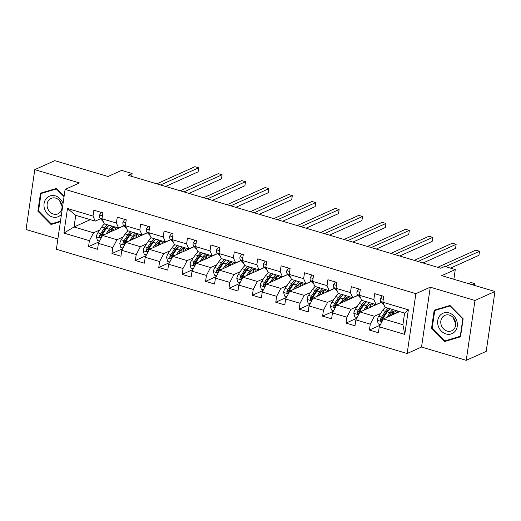 <?xml version="1.0" encoding="UTF-8"?>
<svg xmlns="http://www.w3.org/2000/svg" width="521" height="521" viewBox="0 0 521 521"><rect width="100%" height="100%" fill="white"/><g stroke="black" fill="none" stroke-linecap="round" stroke-linejoin="round"><path stroke-width="0.78" d="M466.243 360.33L486.217 351.349L494.95 291.486L474.976 300.474L430.261 287.188L415.882 293.655L407.148 353.512L421.535 347.045L466.243 360.33L474.976 300.474M415.882 293.655L65.105 189.41L56.379 249.266L407.148 353.512M65.105 189.41L79.492 182.943L34.783 169.651L26.05 229.514L57.877 238.97M34.783 169.651L54.757 160.67L108.023 176.495L121.601 170.387L132.106 173.513L128.114 175.31L440.773 268.23L444.771 266.433L455.276 269.552L441.691 275.661L494.95 291.486M399.679 311.604L383.404 318.917L402.909 324.713L404.609 313.069L385.104 307.273L382.85 302.239L383.717 296.332L374.71 293.655L373.85 299.562L359.444 295.283L360.311 289.376L351.31 286.7L350.444 292.607L336.045 288.328L336.905 282.421L327.904 279.744L327.038 285.651L312.639 281.373L313.499 275.466L304.498 272.789L303.639 278.696L289.233 274.417L290.093 268.51L281.093 265.834L280.233 271.741L265.827 267.455L266.687 261.555L257.687 258.878L256.827 264.785L242.421 260.5L243.287 254.6L234.281 251.923L233.421 257.83L217.01 252.919L219.641 255.791A13.129 5.386 106.6 0 0 220.246 256.293M382.85 302.239L408.36 309.819L404.771 334.404L379.262 326.83L378.402 332.73L369.402 330.053L380.089 325.247M100.54 218.748L95.245 221.125L75.74 215.329L67.489 208.511L63.901 233.102L89.404 240.682L88.544 246.589L97.544 249.266L98.404 243.359L112.81 247.638L111.95 253.545L120.95 256.221L121.81 250.314L136.215 254.593L135.356 260.5L144.356 263.177L145.216 257.27L159.621 261.549L158.755 267.455L167.762 270.132L168.622 264.225L183.027 268.504L182.161 274.411L191.168 277.087L192.028 271.18L206.427 275.459L205.567 281.366L214.567 284.043L215.434 278.136L229.833 282.415L228.973 288.321L237.973 290.998L238.833 285.091L253.239 289.376L252.379 295.277L261.379 297.953L262.239 292.047L276.644 296.332L275.785 302.232L284.785 304.909L285.645 299.002L300.05 303.287L299.184 309.187L308.191 311.864L309.051 305.957L323.456 310.242L322.59 316.143L331.597 318.819L332.457 312.913L346.856 317.198L345.996 323.098L354.996 325.775L355.863 319.868L370.262 324.153L369.402 330.053M67.489 208.511L92.992 216.091L93.852 210.191L102.858 212.861L101.992 218.768L116.398 223.047L117.258 217.146L126.258 219.816L125.398 225.723L139.804 230.002L140.663 224.102L149.664 226.778L148.804 232.679L163.21 236.957L164.069 231.057L173.07 233.734L172.21 239.634L186.609 243.919L187.475 238.012L196.476 240.689L195.616 246.589L210.015 250.875L210.875 244.968L219.882 247.644L219.015 253.545L221.269 258.579L235.674 262.864L240.969 260.48M359.444 295.283L361.698 300.317L376.103 304.596L381.398 302.213M380.597 313.46L374.404 316.24L359.998 311.962L381.476 302.304M376.103 304.596L373.85 299.562M370.262 324.153L374.404 316.24M355.863 319.868L359.998 311.962M336.045 288.328L338.292 293.362L352.697 297.641L357.992 295.257M357.191 306.498L350.998 309.285L336.599 305.006L358.07 295.348M352.697 297.641L350.444 292.607M346.856 317.198L350.998 309.285M332.457 312.913L336.599 305.006M312.639 281.373L314.892 286.4L329.292 290.685L334.586 288.302M333.792 299.542L327.592 302.33L313.193 298.051L334.671 288.393M329.292 290.685L327.038 285.651M323.456 310.242L327.592 302.33M309.051 305.957L313.193 298.051M289.233 274.417L291.486 279.445L305.886 283.73L311.18 281.347M310.386 292.587L304.186 295.374L289.787 291.096L311.265 281.438M305.886 283.73L303.639 278.696M300.05 303.287L304.186 295.374M285.645 299.002L289.787 291.096M265.827 267.455L268.081 272.49L282.486 276.775L287.774 274.391M286.98 285.632L280.786 288.419L266.381 284.14L287.859 274.482M282.486 276.775L280.233 271.741M276.644 296.332L280.786 288.419M262.239 292.047L266.381 284.14M242.421 260.5L244.675 265.534L259.08 269.819L264.368 267.436M263.574 278.676L257.381 281.464L242.975 277.185L264.453 267.527M259.08 269.819L256.827 264.785M253.239 289.376L257.381 281.464M238.833 285.091L242.975 277.185M240.168 271.721L233.975 274.508L219.569 270.23L241.047 260.572M235.674 262.864L233.421 257.83M229.833 282.415L233.975 274.508M215.434 278.136L219.569 270.23M195.616 246.589L197.863 251.623L212.268 255.909L217.563 253.525M216.762 264.766L210.569 267.553L196.17 263.274L217.641 253.616M212.268 255.909L210.015 250.875M206.427 275.459L210.569 267.553M192.028 271.18L196.17 263.274M172.21 239.634L174.463 244.668L188.863 248.947L194.157 246.57M193.363 257.81L187.163 260.598L172.764 256.319L194.242 246.661M188.863 248.947L186.609 243.919M183.027 268.504L187.163 260.598M168.622 264.225L172.764 256.319M148.804 232.679L151.057 237.713L165.457 241.991L170.751 239.614M169.957 250.855L163.757 253.642L149.358 249.364L170.836 239.706M165.457 241.991L163.21 236.957M159.621 261.549L163.757 253.642M145.216 257.27L149.358 249.364M125.398 225.723L127.652 230.757L142.057 235.036L147.345 232.659M146.551 243.9L140.357 246.687L125.952 242.408L147.43 232.75M142.057 235.036L139.804 230.002M136.215 254.593L140.357 246.687M121.81 250.314L125.952 242.408M101.406 212.431L99.537 215.069A4.546 1.863 106.6 0 0 99.986 218.143L101.999 218.742L104.246 223.802L118.651 228.081L123.939 225.704M123.145 236.944L116.951 239.732L102.546 235.453L124.024 225.795M118.651 228.081L116.398 223.047M112.81 247.638L116.951 239.732M98.404 243.359L102.546 235.453M99.739 229.989L93.546 232.776L74.041 226.98L90.315 219.66M95.245 221.125L92.992 216.091M89.404 240.682L93.546 232.776M63.901 233.102L74.041 226.98L75.74 215.329M453.856 279.276L455.276 269.552M131.689 176.372L132.106 173.513M404.771 334.404L402.909 324.713M404.609 313.069L408.36 309.819M379.262 326.83L383.404 318.917M88.544 246.589L99.231 241.783M111.95 253.545L122.637 248.738M135.356 260.5L146.043 255.694M158.755 267.455L169.449 262.649M182.161 274.411L192.855 269.604M205.567 281.366L216.254 276.56M228.973 288.321L239.66 283.515M252.379 295.277L263.066 290.471M275.785 302.232L286.472 297.426M299.184 309.187L309.878 304.381M322.59 316.143L333.284 311.337M345.996 323.098L356.683 318.292M64.096 196.352L56.301 188.465L40.508 193.18L37.877 211.207L51.038 224.518L60.39 221.731M430.261 287.188L421.535 347.045M463.143 318.78L449.981 305.462L434.188 310.177L431.557 328.204L444.726 341.515L460.518 336.807L463.143 318.78M54.36 222.968L60.469 221.197M54.399 223.008L51.038 224.518M38.541 210.907L37.877 211.207M448.04 339.966L460.59 336.273M448.08 340.011L444.726 341.515M432.222 327.904L431.557 328.204M99.986 218.143L102.617 221.015A13.129 5.386 106.6 0 0 103.223 221.516M165.619 186.453L198.097 171.852L198.69 167.808L160.566 184.948M198.69 167.808L194.939 166.687L156.814 183.835M108.055 232.972L109.553 230.744A10.895 4.468 -73.4 0 1 114.19 227.631A10.895 4.468 -73.4 0 1 115.844 229.468M106.167 233.825L109.241 229.24A13.129 5.386 -73.4 0 1 112.119 226.14M116.743 227.514A13.129 5.386 -73.4 0 1 117.166 228.875M99.602 241.08L97.407 240.428L96.378 236.749A4.546 1.863 -73.4 0 1 97.844 232.815L101.738 227.013A13.129 5.386 -73.4 0 1 104.617 223.913M108.869 231.767L108.863 232.613M107.463 224.759A13.129 5.386 106.6 0 0 104.591 227.859L100.696 233.662A4.546 1.863 106.6 0 0 99.504 236.339L100.266 237.641L101.302 236.873A4.546 1.863 -73.4 0 1 102.494 234.196L106.395 228.393A13.129 5.386 -73.4 0 1 109.267 225.293M113.441 230.556A10.895 4.468 106.6 0 0 112.588 227.807M112.575 227.807A13.129 5.386 106.6 0 1 112.81 230.725L112.81 230.836M99.504 236.339L100.651 235.818A2.318 0.951 -73.4 0 1 101.009 235.166L104.903 229.357A10.895 4.468 -73.4 0 1 107.971 226.407M111.37 228.615A10.895 4.468 -73.4 0 1 111.722 231.324M63.034 203.639A11.156 9.593 -114.2 0 0 46.154 198.651A11.156 9.593 -114.2 0 0 47.613 214.066A11.156 9.593 -114.2 0 0 61.491 214.216M60.371 211.975A8.447 7.261 -114.2 0 0 60.338 201.614A8.447 7.261 -114.2 0 0 51.097 198.39A8.447 7.261 -114.2 0 0 48.746 200.214A8.447 7.261 -114.2 0 0 48.779 210.575A8.447 7.261 -114.2 0 0 58.02 213.799A8.447 7.261 -114.2 0 0 60.371 211.975M60.482 221.145L51.286 223.887L38.528 210.985L41.074 193.519L44.272 192.08L56.32 188.491M41.074 193.519L56.379 188.954L64.044 196.71M59.778 200.872A8.447 7.261 -114.2 0 0 61.927 205.652M449.043 312.906A11.156 9.593 -114.2 0 0 437.757 320.519A11.156 9.593 -114.2 0 0 445.976 333.935A11.156 9.593 -114.2 0 0 457.262 326.315A11.156 9.593 -114.2 0 0 449.043 312.906M449.402 315.127A8.447 7.261 -114.2 0 0 444.778 315.387A8.447 7.261 -114.2 0 0 440.864 323.502A8.447 7.261 -114.2 0 0 447.077 331.05A8.447 7.261 -114.2 0 0 451.707 330.796A8.447 7.261 -114.2 0 0 455.615 322.681A8.447 7.261 -114.2 0 0 449.402 315.127M453.465 317.869A8.447 7.261 -114.2 0 0 455.615 322.649M460.61 336.169L444.967 340.884L432.209 327.983L434.761 310.516L437.953 309.077L450.001 305.488M434.761 310.516L450.059 305.951L462.817 318.852L460.264 336.319M124.806 219.387L122.943 222.024A4.546 1.863 106.6 0 0 123.386 225.098L126.023 227.97A13.129 5.386 106.6 0 0 126.629 228.472M189.025 193.408L221.503 178.807L222.096 174.763L183.965 191.904M222.096 174.763L218.345 173.643L180.214 190.79M148.211 226.342L146.349 228.98A4.546 1.863 106.6 0 0 146.792 232.053L149.423 234.925A13.129 5.386 106.6 0 0 150.028 235.427M212.431 200.364L244.909 185.763L245.502 181.718L207.371 198.866M245.502 181.718L241.751 180.598L203.62 197.746M131.461 239.927L132.959 237.7A10.895 4.468 -73.4 0 1 137.596 234.587A10.895 4.468 -73.4 0 1 139.25 236.423M129.573 240.78L132.647 236.195A13.129 5.386 -73.4 0 1 135.519 233.095M140.149 234.47A13.129 5.386 -73.4 0 1 140.566 235.831M123.002 248.035L120.807 247.384L119.784 243.704A4.546 1.863 -73.4 0 1 121.25 239.771L125.144 233.968A13.129 5.386 -73.4 0 1 128.023 230.868M132.269 238.722L132.262 239.569M131.344 233.375A10.895 4.468 -73.4 0 1 131.351 233.388A10.895 4.468 -73.4 0 0 128.309 236.313L124.415 242.122A2.318 0.951 -73.4 0 0 124.057 242.779L122.91 243.294L123.119 244.277L123.978 244.59L124.708 243.828A4.546 1.863 -73.4 0 1 125.9 241.151L129.794 235.349A13.129 5.386 -73.4 0 1 132.673 232.249M136.847 237.511A10.895 4.468 106.6 0 0 135.994 234.763A13.129 5.386 106.6 0 1 136.215 237.68L136.215 237.791M130.869 231.715A13.129 5.386 106.6 0 0 127.997 234.815L124.102 240.617A4.546 1.863 106.6 0 0 122.91 243.294M134.77 235.57A10.895 4.468 -73.4 0 1 135.128 238.279M154.867 246.882L156.365 244.655A10.895 4.468 -73.4 0 1 161.002 241.542A10.895 4.468 -73.4 0 1 162.656 243.379M152.972 247.735L156.053 243.151A13.129 5.386 -73.4 0 1 158.925 240.051M163.555 241.425A13.129 5.386 -73.4 0 1 163.972 242.786M146.408 254.99L144.213 254.339L143.184 250.66A4.546 1.863 -73.4 0 1 144.656 246.726L148.55 240.923A13.129 5.386 -73.4 0 1 151.422 237.823M155.675 245.678L155.668 246.524M154.275 238.67A13.129 5.386 106.6 0 0 151.403 241.77L147.502 247.573A4.546 1.863 106.6 0 0 146.31 250.249L147.072 251.552L148.114 250.783A4.546 1.863 -73.4 0 1 149.306 248.107L153.2 242.304A13.129 5.386 -73.4 0 1 156.079 239.204M160.247 244.466A10.895 4.468 106.6 0 0 159.4 241.718A13.129 5.386 106.6 0 1 159.615 244.636L159.615 244.746M146.31 250.249L147.463 249.735A2.318 0.951 -73.4 0 1 147.814 249.077L151.715 243.268A10.895 4.468 -73.4 0 1 154.776 240.318M158.176 242.525A10.895 4.468 -73.4 0 1 158.534 245.235M171.617 233.297L169.755 235.935A4.546 1.863 106.6 0 0 170.198 239.009L172.829 241.881A13.129 5.386 106.6 0 0 173.434 242.382M235.837 207.319L268.315 192.718L268.908 188.674L230.777 205.821M268.908 188.674L265.156 187.56L227.026 204.701M195.023 240.253L193.161 242.89A4.546 1.863 106.6 0 0 193.604 245.964L196.235 248.836A13.129 5.386 106.6 0 0 196.84 249.338M259.243 214.274L291.721 199.673L292.307 195.629L254.183 212.776M292.307 195.629L288.556 194.515L250.432 211.656M218.429 247.208L216.567 249.846A4.546 1.863 106.6 0 0 217.01 252.919M282.649 221.236L315.127 206.629L315.713 202.584L277.589 219.732M315.713 202.584L311.962 201.471L273.838 218.612M178.273 253.838L179.771 251.61A10.895 4.468 -73.4 0 1 184.408 248.497A10.895 4.468 -73.4 0 1 186.062 250.334M176.378 254.691L179.458 250.106A13.129 5.386 -73.4 0 1 182.33 247.006M186.954 248.38A13.129 5.386 -73.4 0 1 187.378 249.741M169.813 261.946L167.619 261.295L166.59 257.615A4.546 1.863 -73.4 0 1 168.055 253.681L171.956 247.879A13.129 5.386 -73.4 0 1 174.828 244.779M179.081 252.633L179.074 253.48M177.681 245.625A13.129 5.386 106.6 0 0 174.809 248.725L170.908 254.528A4.546 1.863 106.6 0 0 169.716 257.205L170.478 258.507L171.52 257.739A4.546 1.863 -73.4 0 1 172.712 255.062L176.606 249.259A13.129 5.386 -73.4 0 1 179.478 246.159M183.653 251.422A10.895 4.468 106.6 0 0 182.806 248.673A13.129 5.386 106.6 0 1 183.021 251.591L183.021 251.702M169.716 257.205L170.868 256.69A2.318 0.951 -73.4 0 1 171.22 256.032L175.121 250.223A10.895 4.468 -73.4 0 1 178.182 247.273M181.582 249.481A10.895 4.468 -73.4 0 1 181.94 252.19M201.679 260.793L203.177 258.566A10.895 4.468 -73.4 0 1 207.807 255.453A10.895 4.468 -73.4 0 1 209.462 257.296M199.784 261.646L202.864 257.061A13.129 5.386 -73.4 0 1 205.736 253.961M210.36 255.336A13.129 5.386 -73.4 0 1 210.784 256.703M193.219 268.908L191.025 268.25L189.996 264.57A4.546 1.863 -73.4 0 1 191.461 260.637L195.362 254.834A13.129 5.386 -73.4 0 1 198.234 251.734M202.487 259.588L202.48 260.435M201.086 252.581A13.129 5.386 106.6 0 0 198.208 255.681L194.313 261.483A4.546 1.863 106.6 0 0 193.122 264.16L193.884 265.463L194.926 264.694A4.546 1.863 -73.4 0 1 196.111 262.017L200.012 256.215A13.129 5.386 -73.4 0 1 202.884 253.115M207.058 258.377A10.895 4.468 106.6 0 0 206.205 255.629M206.199 255.635A13.129 5.386 106.6 0 1 206.427 258.546L206.427 258.657M193.122 264.16L194.274 263.646A2.318 0.951 -73.4 0 1 194.626 262.988L198.527 257.179A10.895 4.468 -73.4 0 1 201.588 254.228M204.987 256.436A10.895 4.468 -73.4 0 1 205.346 259.145M225.085 267.748L226.583 265.521A10.895 4.468 -73.4 0 1 231.213 262.415A10.895 4.468 -73.4 0 1 232.867 264.251M223.19 268.602L226.264 264.017A13.129 5.386 -73.4 0 1 229.142 260.917M233.766 262.297A13.129 5.386 -73.4 0 1 234.19 263.659M216.625 275.863L214.431 275.205L213.402 271.526A4.546 1.863 -73.4 0 1 214.867 267.592L218.768 261.789A13.129 5.386 -73.4 0 1 221.64 258.69M225.893 266.544L225.886 267.39M224.492 259.536A13.129 5.386 106.6 0 0 221.614 262.636L217.719 268.439A4.546 1.863 106.6 0 0 216.528 271.115L217.29 272.418L218.325 271.649A4.546 1.863 -73.4 0 1 219.517 268.973L223.418 263.17A13.129 5.386 -73.4 0 1 226.29 260.07M230.464 265.332A10.895 4.468 106.6 0 0 229.611 262.584A13.129 5.386 106.6 0 1 229.833 265.502L229.833 265.612M216.528 271.115L217.674 270.601A2.318 0.951 -73.4 0 1 218.032 269.943L221.926 264.14A10.895 4.468 -73.4 0 1 224.994 261.184M228.393 263.392A10.895 4.468 -73.4 0 1 228.745 266.101M241.835 254.163L239.966 256.801A4.546 1.863 106.6 0 0 240.415 259.875L243.046 262.747A13.129 5.386 106.6 0 0 243.652 263.248M306.048 228.191L338.526 213.584L339.119 209.54L300.995 226.687M339.119 209.54L335.368 208.426L297.244 225.573M248.484 274.704L249.982 272.476A10.895 4.468 -73.4 0 1 254.619 269.37A10.895 4.468 -73.4 0 1 256.273 271.207M246.596 275.557L249.67 270.972A13.129 5.386 -73.4 0 1 252.548 267.879M257.172 269.253A13.129 5.386 -73.4 0 1 257.595 270.614M240.031 282.818L237.837 282.161L236.808 278.481A4.546 1.863 -73.4 0 1 238.273 274.547L242.167 268.745A13.129 5.386 -73.4 0 1 245.046 265.645M249.299 273.499L249.292 274.346M248.367 268.159A10.895 4.468 -73.4 0 1 248.374 268.165A10.895 4.468 -73.4 0 0 245.332 271.096L241.438 276.898A2.318 0.951 -73.4 0 0 241.08 277.556L239.934 278.071L239.966 278.768L241.002 279.373L241.731 278.605A4.546 1.863 -73.4 0 1 242.923 275.928L246.824 270.125A13.129 5.386 -73.4 0 1 249.696 267.026M253.87 272.288A10.895 4.468 106.6 0 0 253.017 269.539A13.129 5.386 106.6 0 1 253.239 272.457L253.239 272.568M247.892 266.491A13.129 5.386 106.6 0 0 245.02 269.591L241.125 275.394A4.546 1.863 106.6 0 0 239.934 278.071M251.799 270.347A10.895 4.468 -73.4 0 1 252.151 273.056M265.235 261.125L263.372 263.763A4.546 1.863 106.6 0 0 263.815 266.837L266.452 269.702A13.129 5.386 106.6 0 0 267.058 270.204M329.454 235.147L361.932 220.539L362.525 216.495L324.394 233.642M362.525 216.495L358.774 215.381L320.643 232.529M271.89 281.659L273.388 279.432A10.895 4.468 -73.4 0 1 278.025 276.325A10.895 4.468 -73.4 0 1 279.679 278.162M270.002 282.512L273.076 277.927A13.129 5.386 -73.4 0 1 275.948 274.834M280.578 276.208A13.129 5.386 -73.4 0 1 280.995 277.569M263.431 289.774L261.236 289.122L260.213 285.436A4.546 1.863 -73.4 0 1 261.679 281.503L265.573 275.7A13.129 5.386 -73.4 0 1 268.452 272.6M272.698 280.454L272.691 281.301M271.298 273.447A13.129 5.386 106.6 0 0 268.426 276.547L264.531 282.349A4.546 1.863 106.6 0 0 263.339 285.026L264.101 286.329L265.137 285.56A4.546 1.863 -73.4 0 1 266.329 282.883L270.223 277.081A13.129 5.386 -73.4 0 1 273.102 273.981M277.276 279.243A10.895 4.468 106.6 0 0 276.423 276.495A13.129 5.386 106.6 0 1 276.644 279.412L276.644 279.523M263.339 285.026L264.486 284.512A2.318 0.951 -73.4 0 1 264.844 283.854L268.738 278.051A10.895 4.468 -73.4 0 1 271.806 275.101M275.205 277.302A10.895 4.468 -73.4 0 1 275.557 280.011M288.641 268.081L286.778 270.718A4.546 1.863 106.6 0 0 287.221 273.792L289.852 276.658A13.129 5.386 106.6 0 0 290.457 277.159M352.86 242.102L385.338 227.495L385.931 223.45L347.8 240.598M385.931 223.45L382.18 222.337L344.049 239.484M295.296 288.614L296.794 286.387A10.895 4.468 -73.4 0 1 301.431 283.281A10.895 4.468 -73.4 0 1 303.085 285.117M293.401 289.468L296.482 284.883A13.129 5.386 -73.4 0 1 299.354 281.789M303.984 283.163A13.129 5.386 -73.4 0 1 304.401 284.525M286.837 296.729L284.642 296.078L283.613 292.392A4.546 1.863 -73.4 0 1 285.085 288.458L288.979 282.656A13.129 5.386 -73.4 0 1 291.851 279.556M296.104 287.41L296.097 288.256M294.704 280.402A13.129 5.386 106.6 0 0 291.832 283.502L287.931 289.305A4.546 1.863 106.6 0 0 286.739 291.981L287.501 293.284L288.543 292.515A4.546 1.863 -73.4 0 1 289.735 289.845L293.629 284.036A13.129 5.386 -73.4 0 1 296.508 280.943M300.676 286.198A10.895 4.468 106.6 0 0 299.829 283.45M299.816 283.457A13.129 5.386 106.6 0 1 300.05 286.374L300.044 286.478M286.739 291.981L287.892 291.467A2.318 0.951 -73.4 0 1 288.243 290.809L292.144 285.007A10.895 4.468 -73.4 0 1 295.205 282.056M298.605 284.258A10.895 4.468 -73.4 0 1 298.963 286.967M312.046 275.036L310.184 277.673A4.546 1.863 106.6 0 0 310.627 280.747L313.258 283.613A13.129 5.386 106.6 0 0 313.863 284.114M376.266 249.058L408.744 234.45L409.337 230.406L371.206 247.553M409.337 230.406L405.585 229.292L367.455 246.44M318.702 295.57L320.2 293.343A10.895 4.468 -73.4 0 1 324.837 290.236A10.895 4.468 -73.4 0 1 326.491 292.073M316.807 296.423L319.887 291.838A13.129 5.386 -73.4 0 1 322.76 288.745M327.383 290.119A13.129 5.386 -73.4 0 1 327.807 291.48M310.242 303.684L308.048 303.033L307.019 299.347A4.546 1.863 -73.4 0 1 308.484 295.414L312.385 289.611A13.129 5.386 -73.4 0 1 315.257 286.511M319.51 294.365L319.503 295.212M318.11 287.358A13.129 5.386 106.6 0 0 315.238 290.457L311.337 296.26A4.546 1.863 106.6 0 0 310.145 298.937L310.907 300.239L311.949 299.471A4.546 1.863 -73.4 0 1 313.141 296.801L317.035 290.992A13.129 5.386 -73.4 0 1 319.907 287.898M324.082 293.154A10.895 4.468 106.6 0 0 323.235 290.405M323.222 290.412A13.129 5.386 106.6 0 1 323.45 293.33L323.45 293.44M310.145 298.937L311.298 298.422A2.318 0.951 -73.4 0 1 311.649 297.765L315.55 291.962A10.895 4.468 -73.4 0 1 318.611 289.012M322.011 291.213A10.895 4.468 -73.4 0 1 322.369 293.922M335.452 281.991L333.59 284.629A4.546 1.863 106.6 0 0 334.033 287.703L336.664 290.568A13.129 5.386 106.6 0 0 337.269 291.07M399.672 256.013L432.15 241.405L432.736 237.361L394.612 254.508M432.736 237.361L428.985 236.247L390.861 253.395M342.108 302.532L343.606 300.298A10.895 4.468 -73.4 0 1 348.236 297.191A10.895 4.468 -73.4 0 1 349.891 299.028M340.213 303.378L343.293 298.793A13.129 5.386 -73.4 0 1 346.165 295.7M350.789 297.074A13.129 5.386 -73.4 0 1 351.213 298.435M333.648 310.64L331.454 309.988L330.425 306.302A4.546 1.863 -73.4 0 1 331.89 302.369L335.791 296.566A13.129 5.386 -73.4 0 1 338.663 293.466M342.916 301.327L342.909 302.167M341.515 294.313A13.129 5.386 106.6 0 0 338.637 297.413L334.743 303.215A4.546 1.863 106.6 0 0 333.551 305.892L334.313 307.195L335.355 306.426A4.546 1.863 -73.4 0 1 336.54 303.756L340.441 297.947A13.129 5.386 -73.4 0 1 343.313 294.853M347.487 300.109A10.895 4.468 106.6 0 0 346.634 297.361A13.129 5.386 106.6 0 1 346.856 300.285L346.856 300.396M333.551 305.892L334.703 305.378A2.318 0.951 -73.4 0 1 335.055 304.72L338.956 298.917A10.895 4.468 -73.4 0 1 342.017 295.967M345.416 298.168A10.895 4.468 -73.4 0 1 345.775 300.877M358.858 288.947L356.996 291.584A4.546 1.863 106.6 0 0 357.439 294.658L360.07 297.524A13.129 5.386 106.6 0 0 360.675 298.025M423.078 262.968L455.556 248.361L456.142 244.316L418.018 261.464M456.142 244.316L452.391 243.203L414.267 260.35M365.514 309.487L367.012 307.253A10.895 4.468 -73.4 0 1 371.642 304.147A10.895 4.468 -73.4 0 1 373.297 305.983M363.619 310.334L366.693 305.749A13.129 5.386 -73.4 0 1 369.571 302.655M374.195 304.03A13.129 5.386 -73.4 0 1 374.619 305.391M357.054 317.595L354.86 316.944L353.831 313.258A4.546 1.863 -73.4 0 1 355.296 309.324L359.197 303.522A13.129 5.386 -73.4 0 1 362.069 300.422M366.322 308.282L366.315 309.122M364.921 301.268A13.129 5.386 106.6 0 0 362.043 304.368L358.148 310.171A4.546 1.863 106.6 0 0 356.957 312.847L357.719 314.15L358.754 313.388A4.546 1.863 -73.4 0 1 359.946 310.711L363.847 304.902A13.129 5.386 -73.4 0 1 366.719 301.809M370.893 307.064A10.895 4.468 106.6 0 0 370.04 304.316A13.129 5.386 106.6 0 1 370.262 307.24L370.262 307.351M356.957 312.847L358.103 312.333A2.318 0.951 -73.4 0 1 358.461 311.675L362.356 305.873A10.895 4.468 -73.4 0 1 365.423 302.922M368.822 305.13A10.895 4.468 -73.4 0 1 369.174 307.833M382.264 295.902L380.395 298.54A4.546 1.863 106.6 0 0 380.844 301.613L383.476 304.479A13.129 5.386 106.6 0 0 384.081 304.98M450.476 268.126L478.955 255.316L479.548 251.272L445.416 266.622M479.548 251.272L475.797 250.158L437.673 267.306M388.913 316.442L390.411 314.209A10.895 4.468 -73.4 0 1 395.048 311.102A10.895 4.468 -73.4 0 1 396.702 312.939M387.025 317.289L390.099 312.704A13.129 5.386 -73.4 0 1 392.977 309.611M397.601 310.985A13.129 5.386 -73.4 0 1 398.024 312.346M380.46 324.55L378.266 323.899L377.237 320.213A4.546 1.863 -73.4 0 1 378.702 316.28L382.596 310.477A13.129 5.386 -73.4 0 1 385.475 307.377M389.728 315.238L389.721 316.078M388.321 308.23A13.129 5.386 106.6 0 0 385.449 311.324L381.554 317.133A4.546 1.863 106.6 0 0 380.363 319.803L381.125 321.105L382.16 320.343A4.546 1.863 -73.4 0 1 383.352 317.667L387.253 311.858A13.129 5.386 -73.4 0 1 390.125 308.764M394.299 314.02A10.895 4.468 106.6 0 0 393.446 311.271M393.433 311.278A13.129 5.386 106.6 0 1 393.668 314.196L393.668 314.306M380.363 319.803L381.509 319.288A2.318 0.951 -73.4 0 1 381.867 318.631L385.761 312.828A10.895 4.468 -73.4 0 1 388.829 309.878M392.228 312.086A10.895 4.468 -73.4 0 1 392.58 314.788M472.313 284.759L474.826 283.626L471.075 282.512L468.561 283.645M474.566 285.43L474.826 283.626M102.422 215.844L99.589 215.004M103.054 221.145L102.617 221.015M96.405 236.84L101.087 238.234M106.395 228.393L109.241 229.24M111.168 231.571L109.358 231.037M101.738 227.013L104.591 227.859M102.494 234.196L104.207 234.704M97.844 232.815L100.696 233.662M125.828 222.799L122.995 221.959M126.46 228.1L126.023 227.97M125.405 225.697L123.386 225.098M149.234 229.754L146.401 228.914M149.866 235.056L149.423 234.925M148.811 232.653L146.792 232.053M119.804 243.795L124.493 245.189M129.794 235.349L132.647 236.195M134.568 238.533L132.764 237.993M125.144 233.968L127.997 234.815M125.9 241.151L127.612 241.659M121.25 239.771L124.102 240.617M143.21 250.751L147.899 252.144M153.2 242.304L156.053 243.151M157.974 245.489L156.17 244.948M148.55 240.923L151.403 241.77M149.306 248.107L151.012 248.615M144.656 246.726L147.502 247.573M172.633 236.71L169.8 235.87M173.272 242.011L172.829 241.881M172.21 239.608L170.198 239.009M196.039 243.665L193.206 242.825M196.678 248.966L196.235 248.836M195.616 246.563L193.604 245.964M219.445 250.621L216.612 249.78M220.083 255.922L219.641 255.791M166.616 257.706L171.305 259.1M176.606 249.259L179.458 250.106M181.38 252.444L179.569 251.904M171.956 247.879L174.809 248.725M172.712 255.062L174.418 255.57M168.055 253.681L170.908 254.528M190.022 264.661L194.711 266.055M200.012 256.215L202.864 257.061M204.786 259.399L202.975 258.859M195.362 254.834L198.208 255.681M196.111 262.017L197.824 262.525M191.461 260.637L194.313 261.483M213.428 271.617L218.117 273.011M223.418 263.17L226.264 264.017M228.191 266.355L226.381 265.814M218.768 261.789L221.614 262.636M219.517 268.973L221.23 269.481M214.867 267.592L217.719 268.439M242.851 257.576L240.018 256.736M243.483 262.877L243.046 262.747M242.428 260.474L240.415 259.875M236.834 278.572L241.516 279.966M246.824 270.125L249.67 270.972M251.597 273.31L249.787 272.77M242.167 268.745L245.02 269.591M242.923 275.928L244.636 276.436M238.273 274.547L241.125 275.394M266.257 264.531L263.424 263.691M266.889 269.832L266.452 269.702M265.834 267.429L263.815 266.837M260.233 285.528L264.922 286.921M270.223 277.081L273.076 277.927M274.997 280.265L273.193 279.725M265.573 275.7L268.426 276.547M266.329 282.883L268.041 283.398M261.679 281.503L264.531 282.349M289.663 271.487L286.83 270.646M290.295 276.788L289.852 276.658M289.24 274.385L287.221 273.792M283.639 292.483L288.328 293.877M293.629 284.036L296.482 284.883M298.403 287.221L296.599 286.68M288.979 282.656L291.832 283.502M289.735 289.845L291.441 290.353M285.085 288.458L287.931 289.305M313.062 278.442L310.229 277.602M313.701 283.743L313.258 283.613M312.639 281.347L310.627 280.747M307.045 299.438L311.734 300.832M317.035 290.992L319.887 291.838M321.809 294.176L319.998 293.636M312.385 289.611L315.238 290.457M313.141 296.801L314.847 297.309M308.484 295.414L311.337 296.26M336.468 285.397L333.635 284.557M337.107 290.698L336.664 290.568M336.045 288.302L334.033 287.703M330.451 306.394L335.14 307.787M340.441 297.947L343.293 298.793M345.215 301.131L343.404 300.591M335.791 296.566L338.637 297.413M336.54 303.756L338.253 304.264M331.89 302.369L334.743 303.215M359.874 292.353L357.041 291.513M360.512 297.654L360.07 297.524M359.451 295.257L357.439 294.658M353.857 313.355L358.546 314.743M363.847 304.902L366.693 305.749M368.621 308.087L366.81 307.546M359.197 303.522L362.043 304.368M359.946 310.711L361.659 311.219M355.296 309.324L358.148 310.171M383.28 299.308L380.447 298.468M383.912 304.609L383.476 304.479M382.857 302.213L380.844 301.613M377.263 320.311L381.945 321.704M387.253 311.858L390.099 312.704M392.026 315.042L390.216 314.502M382.596 310.477L385.449 311.324M383.352 317.667L385.065 318.175M378.702 316.28L381.554 317.133"/></g></svg>
